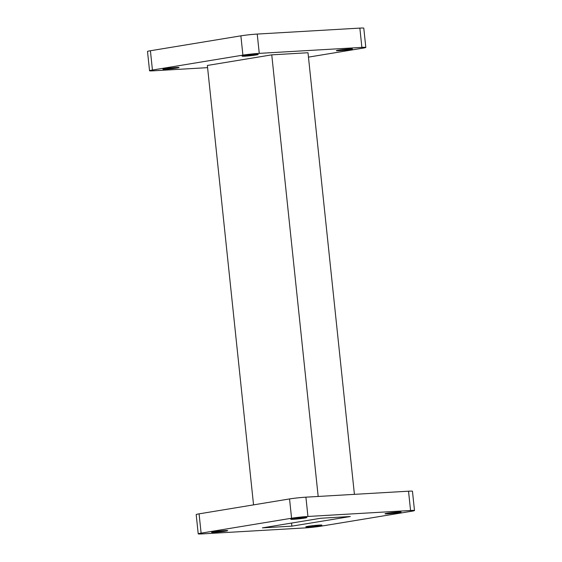 <?xml version="1.0" encoding="UTF-8"?>
<svg xmlns="http://www.w3.org/2000/svg" width="562" height="562" viewBox="0 0 562 562"><rect width="100%" height="100%" fill="white"/><g stroke="black" fill="none" stroke-linecap="round" stroke-linejoin="round"><path stroke-width="0.84" d="M339.069 50.706A8.1 0.421 174 0 0 347.73 49.87A8.1 0.421 174 0 0 352.451 48.985A8.1 0.421 174 0 0 349.726 48.95A8.1 0.421 174 0 0 341.064 49.793A8.1 0.421 174 0 0 336.336 50.678A8.1 0.421 174 0 0 339.069 50.706M165.628 69.245A8.1 0.421 174 0 0 174.297 68.402A8.1 0.421 174 0 0 179.018 67.517A8.1 0.421 174 0 0 176.285 67.489A8.1 0.421 174 0 0 167.624 68.332A8.1 0.421 174 0 0 162.903 69.217A8.1 0.421 174 0 0 165.628 69.245M244.821 56.193A8.1 0.421 174 0 0 253.49 55.357A8.1 0.421 174 0 0 258.211 54.472A8.1 0.421 174 0 0 255.478 54.437A8.1 0.421 174 0 0 246.816 55.28A8.1 0.421 174 0 0 242.096 56.165A8.1 0.421 174 0 0 244.821 56.193M387.745 513.808A8.1 0.421 174 0 0 396.407 512.966A8.1 0.421 174 0 0 401.127 512.08A8.1 0.421 174 0 0 398.395 512.052A8.1 0.421 174 0 0 389.733 512.888A8.1 0.421 174 0 0 385.012 513.773A8.1 0.421 174 0 0 387.745 513.808M308.545 526.854A8.1 0.421 174 0 0 317.214 526.018A8.1 0.421 174 0 0 321.935 525.133A8.1 0.421 174 0 0 319.202 525.098A8.1 0.421 174 0 0 310.54 525.941A8.1 0.421 174 0 0 305.819 526.826A8.1 0.421 174 0 0 308.545 526.854M214.305 532.34A8.1 0.421 174 0 0 222.966 531.504A8.1 0.421 174 0 0 227.687 530.619A8.1 0.421 174 0 0 224.962 530.584A8.1 0.421 174 0 0 216.293 531.427A8.1 0.421 174 0 0 211.572 532.312A8.1 0.421 174 0 0 214.305 532.34M293.497 519.295A8.1 0.421 174 0 0 302.159 518.452A8.1 0.421 174 0 0 306.88 517.567A8.1 0.421 174 0 0 304.154 517.539A8.1 0.421 174 0 0 295.493 518.375A8.1 0.421 174 0 0 290.772 519.26A8.1 0.421 174 0 0 293.497 519.295M253.546 504.873L207.357 65.459L271.755 54.851L307.997 52.737L354.411 494.349M318.176 496.457L271.755 54.851M414.489 510.535L412.459 491.244A11.654 0.611 174 0 0 408.532 491.195L305.911 497.173A11.654 0.611 174 0 0 289.549 498.937L199.081 513.851A11.654 0.611 174 0 0 196.187 514.56L198.217 533.858A11.654 0.611 174 0 0 202.144 533.9L304.766 527.929A11.654 0.611 174 0 0 321.127 526.158L411.588 511.251A11.654 0.611 174 0 0 414.489 510.535A11.654 0.611 174 0 0 410.562 510.493L307.941 516.464A11.654 0.611 174 0 0 291.573 518.234L201.112 533.141A11.654 0.611 174 0 0 198.217 533.858M350.288 516.527L320.832 518.241L262.412 527.866L291.868 526.151L350.288 516.527M308.454 57.127L362.919 48.149A11.654 0.611 174 0 0 365.813 47.44A11.654 0.611 174 0 0 361.886 47.398L259.265 53.369A11.654 0.611 174 0 0 242.903 55.139L152.435 70.046A11.654 0.611 174 0 0 149.541 70.756A11.654 0.611 174 0 0 153.468 70.805L207.589 67.651M365.813 47.44L363.783 28.142A11.654 0.611 174 0 0 359.856 28.1L257.234 34.071A11.654 0.611 174 0 0 240.873 35.842L150.412 50.749A11.654 0.611 174 0 0 147.511 51.465L149.541 70.756M291.545 523.067L291.868 526.151M199.081 513.851L201.112 533.141M289.549 498.937L291.573 518.234M305.911 497.173L307.941 516.464M408.532 491.195L410.562 510.493M361.886 47.398L359.856 28.1M259.265 53.369L257.234 34.071M242.903 55.139L240.873 35.842M152.435 70.046L150.412 50.749"/></g></svg>
